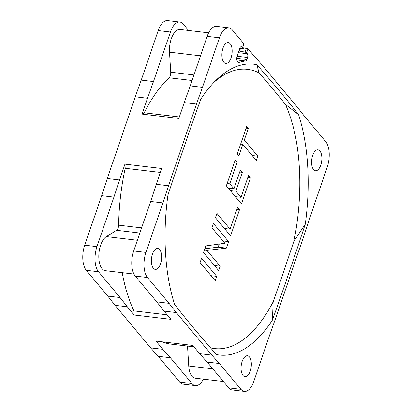 <?xml version="1.0" encoding="UTF-8"?>
<svg xmlns="http://www.w3.org/2000/svg" width="412" height="412" viewBox="0 0 412 412"><rect width="100%" height="100%" fill="white"/><g stroke="black" fill="none" stroke-linecap="round" stroke-linejoin="round"><path stroke-width="0.62" d="M188.608 30.493L183.283 24.123A18.715 8.94 96.7 0 0 179.828 22.047A18.715 8.94 96.7 0 0 170.439 32.028L153.485 81.555A2292.868 1095.467 -83.3 0 0 147.511 98.262L142.088 114.098L144.2 112.795A141.285 67.501 -83.3 0 1 169.075 77.78A4.676 2.235 96.7 0 0 170.733 72.208L169.502 52.149A17.546 8.384 -83.3 0 1 180.075 29.484L208.637 32.857M137.361 240.278L106.347 236.617L116.606 230.298A4.676 2.235 96.7 0 0 118.62 225.153A141.285 67.501 -83.3 0 1 125.207 168.271L124.954 164.141L119.531 179.977L107.29 178.53L135.265 96.815A2292.868 1095.467 -83.3 0 1 141.239 80.108L153.485 81.555M106.347 236.617A17.546 8.384 96.7 0 0 98.808 255.425A17.546 8.384 96.7 0 0 105.307 270.684L133.931 274.062M134.204 315.02L170.934 319.357L164.038 311.112A2292.868 1095.467 96.7 0 1 156.807 301.883L135.239 276.081A18.715 8.94 -83.3 0 1 133.699 250.975L145.941 252.422A18.715 8.94 96.7 0 0 147.481 277.528L169.054 303.33A2292.868 1095.467 96.7 0 0 176.285 312.553L211.876 355.123A2292.868 1095.467 96.7 0 0 219.39 363.523L240.958 389.325A18.715 8.94 96.7 0 0 244.419 391.4L232.172 389.953A18.715 8.94 -83.3 0 1 228.717 387.877L207.143 362.081A2292.868 1095.467 96.7 0 1 199.635 353.676L192.734 345.431L155.999 341.09L162.9 349.34A2292.868 1095.467 96.7 0 0 170.408 357.745L191.982 383.541A18.715 8.94 96.7 0 0 195.442 385.617L183.196 384.169A18.715 8.94 -83.3 0 1 179.74 382.094L158.167 356.298A2292.868 1095.467 96.7 0 1 150.653 347.893L115.061 305.328A2292.868 1095.467 96.7 0 1 107.831 296.099L86.257 270.303A18.715 8.94 -83.3 0 1 84.718 245.192L96.964 246.639A18.715 8.94 96.7 0 0 98.504 271.745L120.077 297.546A2292.868 1095.467 96.7 0 0 127.303 306.775L134.204 315.02L133.946 310.895A141.285 67.501 -83.3 0 1 122.22 272.682M96.964 246.639L113.918 197.116A2292.868 1095.467 -83.3 0 1 119.531 179.977M193.918 346.842L171.068 344.144A141.285 67.501 -83.3 0 1 162.271 341.831M223.392 381.507L195.195 378.18A17.546 8.384 -83.3 0 1 188.737 366L187.517 346.085M195.442 385.617A18.715 8.94 96.7 0 0 203.363 379.143M244.419 391.4A18.715 8.94 96.7 0 0 253.802 381.414L270.761 331.892A2292.868 1095.467 96.7 0 0 276.735 315.185L304.71 233.47A2292.868 1095.467 96.7 0 0 310.324 216.331L327.283 166.808A18.715 8.94 96.7 0 0 325.743 141.697L304.169 115.901A2292.868 1095.467 96.7 0 0 296.939 106.672L261.347 64.107A2292.868 1095.467 96.7 0 0 253.833 55.702L248.003 48.75L242.694 47.72M179.333 116.946L144.2 112.795M160.34 172.417L125.207 168.271M167.133 314.814L133.946 310.895M170.439 32.028L158.198 30.586A18.715 8.94 -83.3 0 1 167.581 20.6L179.828 22.047M158.198 30.586L141.239 80.108M84.718 245.192L101.676 195.669A2292.868 1095.467 -83.3 0 1 107.29 178.53M153.326 268.233A10.527 5.032 -83.3 0 1 151.884 256.171A10.527 5.032 -83.3 0 1 157.739 248.493A10.527 5.032 -83.3 0 1 159.686 249.657A10.527 5.032 -83.3 0 1 161.128 261.723A10.527 5.032 -83.3 0 1 155.273 269.397A10.527 5.032 -83.3 0 1 153.326 268.233M145.941 252.422L162.9 202.895A2292.868 1095.467 96.7 0 1 168.513 185.761L156.266 184.313L161.689 168.482L124.954 164.141M239.769 48.307L241.921 48.395A1.406 0.505 -161.1 0 0 242.534 48.189L243.837 43.765L232.26 29.906A18.715 8.94 96.7 0 0 228.804 27.831A18.715 8.94 96.7 0 0 219.421 37.811L202.462 87.339A2292.868 1095.467 96.7 0 0 196.488 104.045L168.513 185.761M242.534 48.189A1.406 0.505 -161.1 0 0 242.431 47.88L241.726 47.04L240.629 46.911M240.546 48.338L239.604 51.098L245.016 52.097A1.406 0.505 -161.1 0 1 246.592 52.86L247.298 53.704A2.807 1.339 -83.3 0 1 247.53 57.469L246.834 59.503A2.807 1.339 -83.3 0 1 245.588 60.997A149.705 71.528 96.7 0 0 238.96 62.459A4.676 2.235 -83.3 0 1 238.486 62.511A4.676 2.235 -83.3 0 1 237.235 55.713L239.799 48.225A2.807 1.339 -83.3 0 1 241.205 46.726A2.807 1.339 -83.3 0 1 241.726 47.04M223.834 62.289A10.527 5.032 -83.3 0 1 222.392 50.228A10.527 5.032 -83.3 0 1 228.248 42.549A10.527 5.032 -83.3 0 1 230.195 43.718A10.527 5.032 -83.3 0 1 231.637 55.78A10.527 5.032 -83.3 0 1 225.781 63.458A10.527 5.032 -83.3 0 1 223.834 62.289M313.537 169.569A10.527 5.032 -83.3 0 1 312.095 157.508A10.527 5.032 -83.3 0 1 317.951 149.829A10.527 5.032 -83.3 0 1 319.897 150.998A10.527 5.032 -83.3 0 1 321.339 163.059A10.527 5.032 -83.3 0 1 315.484 170.738A10.527 5.032 -83.3 0 1 313.537 169.569M243.029 375.512A10.527 5.032 -83.3 0 1 241.587 363.451A10.527 5.032 -83.3 0 1 247.442 355.772A10.527 5.032 -83.3 0 1 249.389 356.941A10.527 5.032 -83.3 0 1 250.831 369.003A10.527 5.032 -83.3 0 1 244.975 376.676A10.527 5.032 -83.3 0 1 243.029 375.512M256.779 64.684A146.435 69.963 96.7 0 0 216.455 79.846A146.435 69.963 96.7 0 0 200.793 99.163A2288.186 1093.232 -83.3 0 0 167.942 195.103A146.435 69.963 96.7 0 0 174.652 304.566A2288.186 1093.232 96.7 0 0 216.439 354.541A146.435 69.963 -83.3 0 0 272.43 320.062A2288.186 1093.232 96.7 0 0 305.282 224.123L293.838 241.422A140.585 67.166 96.7 0 0 285.439 104.411A2288.186 1093.232 96.7 0 0 259.127 72.945L256.779 64.684A2288.186 1093.232 -83.3 0 1 298.571 114.66A146.435 69.963 -83.3 0 1 305.282 224.123M214.091 82.209A140.585 67.166 -83.3 0 1 259.127 72.945M293.838 241.422A2288.186 1093.232 -83.3 0 1 273.156 301.826A140.585 67.166 -83.3 0 1 210.491 347.816M216.691 276.354L201.556 258.252L200.072 262.599L215.208 280.701L216.691 276.354L211.011 275.685M220.162 266.219L206.958 250.429L226.358 248.122L228.593 241.607L213.457 223.505L211.969 227.846L224.849 243.255L205.768 245.943L203.538 252.463L218.674 270.566L220.162 266.219L214.482 265.549M215.44 217.711L230.576 235.813L239.496 209.749L237.564 207.442L230.128 229.16L216.923 213.37L215.44 217.711M248.472 175.584L241.035 197.307L235.88 191.142L242.328 172.319L240.397 170.007L233.949 188.83L229.762 183.824L237.199 162.107L235.267 159.794L226.343 185.858L241.478 203.961L250.403 177.896L248.472 175.584M246.67 126.494L237.25 154L238.862 155.927L242.828 144.344L256.352 160.52L257.84 156.179L244.311 140.003L248.282 128.42L246.67 126.494M298.571 114.66L285.439 104.411M273.156 301.826L272.43 320.062M204.81 248.75L218.195 247.159L219.266 244.043M206.958 250.429L204.342 250.12M228.593 241.607L222.913 240.932M226.358 248.122L218.195 247.159M230.128 229.16L224.447 228.49M239.496 209.749L236.879 209.44M241.035 197.307L235.355 196.632M250.403 177.896L247.787 177.587M237.199 162.107L234.583 161.798M229.762 183.824L227.146 183.515M233.949 188.83L228.269 188.16M242.328 172.319L239.707 172.01M235.88 191.142L230.2 190.473M248.282 128.42L246.098 128.163M244.311 140.003L242.132 139.745M257.84 156.179L252.159 155.509M242.828 144.344L240.644 144.087M246.592 52.86L248.003 48.75L246.005 49.213L241.499 48.379M239.604 51.098L238.847 51.011M219.421 37.811L207.174 36.369A18.715 8.94 -83.3 0 1 216.558 26.383L228.804 27.831M207.174 36.369L190.22 85.892L202.462 87.339M196.488 104.045L184.246 102.598A2292.868 1095.467 -83.3 0 1 190.22 85.892M184.246 102.598L178.823 118.435L142.088 114.098M133.699 250.975L150.653 201.453A2292.868 1095.467 -83.3 0 1 156.266 184.313M158.167 356.298L170.408 357.745M207.143 362.081L219.39 363.523M107.831 296.099L120.077 297.546M115.061 305.328L127.303 306.775M156.807 301.883L169.054 303.33M164.038 311.112L176.285 312.553M150.653 347.893L162.9 349.34M199.635 353.676L211.876 355.123M101.676 195.669L113.918 197.116M150.653 201.453L162.9 202.895M147.511 98.262L135.265 96.815M192.069 80.495L169.075 77.78M118.62 225.153L141.61 227.867M193.964 74.948L170.733 72.208M200.515 55.811L169.502 52.149M243.837 43.765L242.431 47.88M245.016 52.097L246.005 49.213M247.298 53.704L238.285 52.638M247.53 57.469L237.075 56.233M246.834 59.503L236.756 58.313M245.588 60.997L236.838 59.967M238.96 62.459L238.033 62.351M191.982 383.541L179.74 382.094M240.958 389.325L228.717 387.877M86.257 270.303L98.504 271.745M135.239 276.081L147.481 277.528M116.606 230.298L139.838 233.043M212.798 368.838L188.737 366"/></g></svg>
